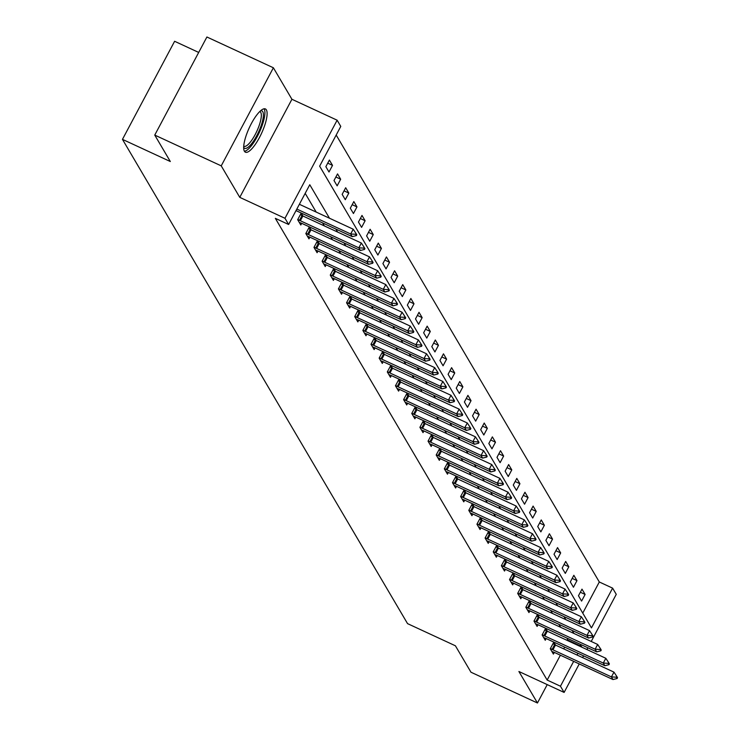 <?xml version="1.0" encoding="UTF-8"?>
<svg xmlns="http://www.w3.org/2000/svg" width="740" height="740" viewBox="0 0 740 740"><rect width="100%" height="100%" fill="white"/><g stroke="black" fill="none" stroke-linecap="round" stroke-linejoin="round"><path stroke-width="1.11" d="M266.391 109.89A23.828 6.734 114.8 0 0 265.41 108.947A23.828 6.734 114.8 0 0 250.286 125.671A23.828 6.734 114.8 0 0 244.404 151.247A23.828 6.734 114.8 0 0 245.393 152.19A23.828 6.734 114.8 0 0 260.517 135.466A23.828 6.734 114.8 0 0 266.391 109.89M582.759 613.109L599.308 581.982L612.609 588.134L616.263 594.34L591.214 641.46M198.699 52.438L174.612 41.283L122.461 139.37L407.546 623.626L455.405 645.789L470.973 672.225L537.453 703L547.23 684.611M122.461 139.37L170.32 161.524L154.753 135.087L206.904 37L273.384 67.775L221.232 165.862L239.769 197.358L284.974 218.281L337.125 120.195L340.779 126.41L319.643 166.167L591.463 627.899L612.609 588.134M239.769 197.358L291.921 99.271L273.384 67.775M291.921 99.271L337.125 120.195M599.308 581.982L336.191 135.041M154.753 135.087L221.232 165.862M325.859 166.685L328.995 172.004L332.519 165.381L329.383 160.053L325.859 166.685M334.008 180.523L337.144 185.851L340.668 179.219L337.532 173.9L334.008 180.523M342.157 194.37L345.293 199.689L348.818 193.066L345.682 187.738L342.157 194.37M350.307 208.208L353.443 213.527L356.967 206.904L353.831 201.576L350.307 208.208M358.456 222.046L361.592 227.374L365.116 220.742L361.98 215.423L358.456 222.046M366.605 235.894L369.741 241.212L373.265 234.589L370.13 229.261L366.605 235.894M374.755 249.732L377.89 255.05L381.414 248.427L378.279 243.099L374.755 249.732M382.904 263.57L386.039 268.897L389.564 262.265L386.428 256.947L382.904 263.57M391.053 277.417L394.189 282.736L397.704 276.113L394.577 270.785L391.053 277.417M399.202 291.255L402.329 296.574L405.853 289.95L402.726 284.623L399.202 291.255M407.351 305.093L410.478 310.421L414.002 303.789L410.867 298.47L407.351 305.093M415.492 318.94L418.627 324.259L422.151 317.636L419.016 312.308L415.492 318.94M423.641 332.778L426.776 338.097L430.301 331.474L427.165 326.146L423.641 332.778M431.79 346.616L434.926 351.944L438.45 345.312L435.314 339.993L431.79 346.616M439.939 360.463L443.075 365.782L446.599 359.159L443.464 353.831L439.939 360.463M448.089 374.301L451.224 379.62L454.749 372.997L451.613 367.669L448.089 374.301M456.238 388.139L459.374 393.467L462.898 386.835L459.762 381.516L456.238 388.139M464.387 401.986L467.523 407.305L471.047 400.682L467.911 395.354L464.387 401.986M472.536 415.825L475.672 421.143L479.196 414.52L476.06 409.202L472.536 415.825M480.685 429.663L483.821 434.99L487.336 428.358L484.21 423.039L480.685 429.663M488.835 443.51L491.961 448.829L495.486 442.206L492.359 436.878L488.835 443.51M496.984 457.348L500.111 462.676L503.635 456.043L500.499 450.725L496.984 457.348M505.124 471.186L508.26 476.514L511.784 469.882L508.648 464.563L505.124 471.186M513.273 485.033L516.409 490.352L519.933 483.729L516.798 478.401L513.273 485.033M521.423 498.871L524.558 504.199L528.082 497.567L524.947 492.248L521.423 498.871M529.572 512.709L532.707 518.037L536.232 511.405L533.096 506.086L529.572 512.709M537.721 526.556L540.857 531.875L544.381 525.252L541.245 519.924L537.721 526.556M545.87 540.394L549.006 545.722L552.53 539.09L549.395 533.771L545.87 540.394M554.02 554.232L557.155 559.56L560.679 552.928L557.544 547.609L554.02 554.232M562.169 568.08L565.304 573.398L568.829 566.775L565.693 561.447L562.169 568.08M570.318 581.918L573.454 587.245L576.978 580.613L573.842 575.295L570.318 581.918M578.467 595.755L581.594 601.084L585.118 594.451L581.991 589.133L578.467 595.755M329.494 218.235L309.773 184.732L288.628 224.488L275.336 218.337L547.156 680.06L560.374 655.205M563.741 648.878L564.676 647.121M568.033 640.794L567.034 638.148M560.652 627.307L558.885 624.301M552.502 613.469L550.736 610.463M544.363 599.631L542.587 596.625M536.213 585.784L534.437 582.778M528.064 571.946L526.288 568.94M519.915 558.108L518.139 555.102M511.766 544.261L509.999 541.255M503.616 530.423L501.849 527.416M495.467 516.585L493.7 513.579M487.318 502.738L485.551 499.731M479.168 488.899L477.402 485.893M471.019 475.062L469.253 472.055M462.87 461.214L461.103 458.208M454.721 447.376L452.954 444.37M446.581 433.538L444.805 430.532M438.432 419.691L436.656 416.685M430.282 405.853L428.506 402.847M422.133 392.015L420.366 389.009M413.984 378.168L412.217 375.161M405.835 364.33L404.068 361.324M397.685 350.492L395.918 347.486M389.536 336.644L387.769 333.638M381.387 322.807L379.62 319.8M373.238 308.969L371.471 305.962M365.088 295.121L363.322 292.115M356.948 281.283L355.172 278.277M348.799 267.445L347.023 264.439M340.65 253.598L338.874 250.592M332.5 239.76L330.734 236.754M324.351 225.922L322.585 222.916M316.202 212.075L305.185 193.362M302.919 215.997L301.199 213.074L297.674 219.706L300.81 225.025L301.716 223.323M311.068 229.835L309.348 226.912L305.824 233.544L308.959 238.863L309.857 237.161M319.208 243.673L317.497 240.759L313.973 247.382L317.099 252.71L318.006 251.008M327.358 257.52L325.637 254.597L322.122 261.229L325.249 266.548L326.155 264.846M335.507 271.358L333.786 268.435L330.262 275.067L333.398 280.386L334.304 278.684M343.656 285.205L341.936 282.282L338.411 288.905L341.547 294.233L342.454 292.531M351.805 299.043L350.085 296.12L346.561 302.752L349.696 308.071L350.603 306.369M359.954 312.881L358.234 309.958L354.71 316.591L357.846 321.909L358.752 320.207M368.104 326.729L366.383 323.805L362.859 330.429L365.995 335.757L366.901 334.055M376.253 340.567L374.532 337.644L371.008 344.276L374.144 349.595L375.05 347.893M384.402 354.404L382.682 351.491L379.157 358.114L382.293 363.433L383.2 361.731M392.552 368.252L390.831 365.329L387.307 371.952L390.443 377.28L391.349 375.578M400.701 382.09L398.98 379.167L395.456 385.799L398.592 391.118L399.489 389.416M408.841 395.928L407.13 393.014L403.605 399.637L406.732 404.965L407.638 403.254M416.99 409.775L415.279 406.852L411.755 413.475L414.881 418.803L415.788 417.101M425.139 423.613L423.419 420.69L419.894 427.322L423.03 432.641L423.937 430.939M433.289 437.451L431.568 434.537L428.044 441.16L431.18 446.488L432.086 444.777M441.438 451.298L439.717 448.375L436.193 454.998L439.329 460.326L440.235 458.624M449.587 465.136L447.867 462.213L444.342 468.846L447.478 474.164L448.385 472.462M457.736 478.974L456.016 476.06L452.492 482.684L455.627 488.012L456.534 486.3M465.886 492.822L464.165 489.899L460.641 496.522L463.776 501.849L464.683 500.148M474.035 506.66L472.314 503.737L468.79 510.369L471.926 515.688L472.832 513.986M482.184 520.498L480.464 517.584L476.939 524.207L480.075 529.535L480.982 527.824M490.333 534.345L488.613 531.422L485.089 538.045L488.224 543.373L489.122 541.671M498.473 548.183L496.762 545.26L493.238 551.892L496.364 557.211L497.271 555.509M506.623 562.021L504.911 559.107L501.387 565.73L504.513 571.058L505.42 569.347M514.772 575.868L513.051 572.945L509.527 579.568L512.663 584.896L513.569 583.194M522.921 589.706L521.201 586.783L517.676 593.415L520.812 598.734L521.719 597.032M531.07 603.544L529.35 600.63L525.826 607.253L528.961 612.581L529.868 610.87M539.22 617.391L537.499 614.468L533.975 621.091L537.111 626.419L538.017 624.717M547.369 631.229L545.648 628.306L542.124 634.938L545.26 640.257L546.166 638.555M555.518 645.067L553.798 642.154L550.273 648.777L553.409 654.105L554.316 652.393M579.254 663.947L564.111 692.427L518.907 671.504L537.453 703M564.111 692.427L560.457 686.221L573.676 661.357M547.156 680.06L560.457 686.221M288.628 224.488L284.974 218.281M587.847 647.787L586.913 649.535M583.555 655.862L582.62 657.62M581.335 646.954L580.327 644.299M573.953 633.468L572.177 630.462M565.804 619.62L564.028 616.624M557.655 605.783L555.888 602.776M549.505 591.945L547.739 588.938M541.356 578.097L539.59 575.1M533.207 564.259L531.44 561.253M525.058 550.421L523.291 547.415M516.909 536.574L515.142 533.568M508.759 522.736L506.993 519.73M500.61 508.898L498.843 505.892M492.47 495.051L490.694 492.045M484.321 481.213L482.545 478.207M476.171 467.375L474.396 464.368M468.022 453.528L466.246 450.521M459.873 439.69L458.106 436.683M451.724 425.852L449.957 422.845M443.575 412.004L441.808 408.998M435.425 398.166L433.659 395.16M427.276 384.328L425.509 381.322M419.127 370.481L417.36 367.475M410.978 356.643L409.211 353.637M402.828 342.805L401.062 339.799M394.688 328.958L392.912 325.952M386.539 315.12L384.763 312.114M378.39 301.282L376.614 298.276M370.24 287.435L368.474 284.428M362.091 273.596L360.325 270.59M353.942 259.759L352.175 256.752M345.793 245.911L344.026 242.905M337.644 232.073L335.877 229.067M577.034 655.029L577.968 653.281M568.302 640.304L581.594 646.455M327.737 163.161L332.519 165.381M335.886 177.008L340.668 179.219M344.035 190.846L348.818 193.066M352.175 204.684L356.967 206.904M360.325 218.531L365.116 220.742M368.474 232.369L373.265 234.589M376.623 246.207L381.414 248.427M384.772 260.055L389.564 262.265M392.921 273.893L397.704 276.113M401.071 287.731L405.853 289.95M409.22 301.578L414.002 303.789M417.369 315.416L422.151 317.636M425.519 329.254L430.301 331.474M433.668 343.101L438.45 345.312M441.808 356.939L446.599 359.159M449.957 370.777L454.749 372.997M458.106 384.624L462.898 386.835M466.256 398.462L471.047 400.682M474.405 412.3L479.196 414.52M482.554 426.148L487.336 428.358M490.703 439.986L495.486 442.206M498.852 453.824L503.635 456.043M507.002 467.671L511.784 469.882M515.151 481.509L519.933 483.729M523.3 495.356L528.082 497.567M531.44 509.194L536.232 511.405M539.59 523.032L544.381 525.252M547.739 536.879L552.53 539.09M555.888 550.717L560.679 552.928M564.037 564.555L568.829 566.775M572.187 578.403L576.978 580.613M580.336 592.24L585.118 594.451M356.375 235.597L356.791 234.802L356.014 233.47L355.589 234.266L356.375 235.597L352.249 236.643L296.009 210.613M296.832 209.059L350.677 233.988L353.221 229.215L356.014 233.47M299.376 204.286L353.221 229.215M352.249 236.643L350.677 233.988L355.589 234.266M260.591 110.787A20.618 5.827 -65.2 0 1 261.081 125.819A20.618 5.827 -65.2 0 1 251.452 143.865A20.618 5.827 -65.2 0 1 243.673 147.325M243.728 146.187A19.092 5.393 114.8 0 0 243.923 146.289A19.092 5.393 114.8 0 0 259.176 125.486A19.092 5.393 114.8 0 0 259.962 111.648A19.092 5.393 114.8 0 0 259.759 111.564M244.404 151.238A23.671 6.688 114.8 0 0 262.238 125.263A23.671 6.688 114.8 0 0 264.05 108.808M364.515 249.436L364.94 248.64L364.154 247.308L363.738 248.104L364.515 249.436L360.399 250.49L301.901 223.406A3.052 0.564 -152 0 0 301.115 223.073L299.238 222.361M297.822 219.429L299.506 220.335A3.052 0.564 -152 0 0 300.329 220.742L358.826 247.826L361.37 243.053L364.154 247.308M300.357 214.656L302.04 215.562A3.052 0.564 -152 0 0 302.873 215.978L361.37 243.053M360.399 250.49L358.826 247.826L363.738 248.104M372.664 263.274L373.089 262.478L372.303 261.146L371.887 261.942L372.664 263.274L368.548 264.328L310.051 237.244A3.052 0.564 -152 0 0 309.264 236.92L307.387 236.199M305.962 233.267L307.646 234.173A3.052 0.564 -152 0 0 308.478 234.589L366.975 261.664L369.519 256.891L372.303 261.146M308.506 228.503L310.19 229.4A3.052 0.564 -152 0 0 311.022 229.816L369.519 256.891M368.548 264.328L366.975 261.664L371.887 261.942M380.813 277.121L381.239 276.325L380.453 274.993L380.036 275.789L380.813 277.121L376.697 278.166L318.2 251.091A3.052 0.564 -152 0 0 317.414 250.758L315.536 250.046M314.111 247.114L315.795 248.011A3.052 0.564 -152 0 0 316.627 248.427L375.125 275.511L377.659 270.738L380.453 274.993M316.655 242.341L318.339 243.238A3.052 0.564 -152 0 0 319.162 243.654L377.659 270.738M376.697 278.166L375.125 275.511L380.036 275.789M388.963 290.959L389.388 290.163L388.602 288.831L388.176 289.627L388.963 290.959L384.846 292.013L326.34 264.929A3.052 0.564 -152 0 0 325.563 264.596L323.685 263.884M322.261 260.952L323.944 261.858A3.052 0.564 -152 0 0 324.777 262.265L383.274 289.349L385.808 284.576L388.602 288.831M324.805 256.179L326.488 257.085A3.052 0.564 -152 0 0 327.311 257.502L385.808 284.576M384.846 292.013L383.274 289.349L388.176 289.627M397.112 304.797L397.537 304.001L396.751 302.669L396.325 303.465L397.112 304.797L392.986 305.851L334.489 278.767A3.052 0.564 -152 0 0 333.712 278.443L331.835 277.722M330.41 274.79L332.094 275.696A3.052 0.564 -152 0 0 332.926 276.113L391.423 303.187L393.957 298.424L396.751 302.669M332.945 270.026L334.628 270.923A3.052 0.564 -152 0 0 335.461 271.339L393.957 298.424M392.986 305.851L391.423 303.187L396.325 303.465M405.261 318.644L405.687 317.849L404.9 316.517L404.475 317.312L405.261 318.644L401.136 319.689L342.639 292.614A3.052 0.564 -152 0 0 341.861 292.282L339.984 291.569M338.559 288.637L340.243 289.534A3.052 0.564 -152 0 0 341.075 289.95L399.572 317.035L402.107 312.262L404.9 316.517M341.094 283.864L342.777 284.761A3.052 0.564 -152 0 0 343.61 285.178L402.107 312.262M401.136 319.689L399.572 317.035L404.475 317.312M413.41 332.482L413.836 331.687L413.05 330.355L412.624 331.15L413.41 332.482L409.285 333.536L350.788 306.453A3.052 0.564 -152 0 0 350.011 306.12L348.124 305.407M346.709 302.475L348.392 303.382A3.052 0.564 -152 0 0 349.225 303.789L407.721 330.873L410.256 326.1L413.05 330.355M349.243 297.702L350.927 298.608A3.052 0.564 -152 0 0 351.759 299.025L410.256 326.1M409.285 333.536L407.721 330.873L412.624 331.15M421.56 346.32L421.985 345.525L421.199 344.193L420.773 344.988L421.56 346.32L417.434 347.375L358.937 320.291A3.052 0.564 -152 0 0 358.16 319.967L356.273 319.245M354.858 316.313L356.541 317.22A3.052 0.564 -152 0 0 357.374 317.636L415.871 344.711L418.405 339.947L421.199 344.193M357.392 311.549L359.076 312.447A3.052 0.564 -152 0 0 359.908 312.863L418.405 339.947M417.434 347.375L415.871 344.711L420.773 344.988M429.709 360.167L430.125 359.372L429.348 358.04L428.923 358.835L429.709 360.167L425.583 361.213L367.086 334.138A3.052 0.564 -152 0 0 366.309 333.805L364.422 333.093M363.007 330.16L364.69 331.058A3.052 0.564 -152 0 0 365.523 331.474L424.02 358.558L426.555 353.785L429.348 358.04M365.542 325.387L367.225 326.285A3.052 0.564 -152 0 0 368.058 326.701L426.555 353.785M425.583 361.213L424.02 358.558L428.923 358.835M437.858 374.005L438.274 373.21L437.497 371.878L437.072 372.673L437.858 374.005L433.733 375.06L375.236 347.976A3.052 0.564 -152 0 0 374.449 347.643L372.572 346.93M371.156 343.998L372.84 344.905A3.052 0.564 -152 0 0 373.672 345.312L432.169 372.396L434.704 367.623L437.497 371.878M373.691 339.225L375.374 340.132A3.052 0.564 -152 0 0 376.207 340.548L434.704 367.623M433.733 375.06L432.169 372.396L437.072 372.673M446.007 387.843L446.424 387.048L445.647 385.716L445.221 386.511L446.007 387.843L441.882 388.898L383.385 361.823A3.052 0.564 -152 0 0 382.599 361.49L380.721 360.769M379.305 357.836L380.989 358.743A3.052 0.564 -152 0 0 381.812 359.159L440.319 386.234L442.853 381.47L445.647 385.716M381.84 353.072L383.524 353.97A3.052 0.564 -152 0 0 384.356 354.386L442.853 381.47M441.882 388.898L440.319 386.234L445.221 386.511M454.147 401.69L454.573 400.895L453.786 399.563L453.37 400.358L454.147 401.69L450.031 402.736L391.534 375.661A3.052 0.564 -152 0 0 390.748 375.328L388.87 374.616M387.455 371.684L389.138 372.581A3.052 0.564 -152 0 0 389.962 372.997L448.459 400.081L451.002 395.308L453.786 399.563M389.989 366.911L391.673 367.808A3.052 0.564 -152 0 0 392.505 368.224L451.002 395.308M450.031 402.736L448.459 400.081L453.37 400.358M462.296 415.529L462.722 414.733L461.936 413.401L461.519 414.197L462.296 415.529L458.18 416.583L399.683 389.499A3.052 0.564 -152 0 0 398.897 389.166L397.019 388.454M395.595 385.522L397.278 386.428A3.052 0.564 -152 0 0 398.111 386.835L456.608 413.919L459.151 409.146L461.936 413.401M398.139 380.749L399.822 381.655A3.052 0.564 -152 0 0 400.654 382.071L459.151 409.146M458.18 416.583L456.608 413.919L461.519 414.197M470.446 429.367L470.871 428.571L470.085 427.239L469.669 428.035L470.446 429.367L466.329 430.421L407.832 403.346A3.052 0.564 -152 0 0 407.046 403.013L405.168 402.292M403.744 399.36L405.428 400.266A3.052 0.564 -152 0 0 406.26 400.682L464.757 427.757L467.301 422.993L470.085 427.239M406.288 394.596L407.971 395.493A3.052 0.564 -152 0 0 408.795 395.909L467.301 422.993M466.329 430.421L464.757 427.757L469.669 428.035M478.595 443.214L479.021 442.418L478.234 441.086L477.809 441.882L478.595 443.214L474.479 444.268L415.973 417.184A3.052 0.564 -152 0 0 415.196 416.851L413.318 416.139M411.893 413.207L413.577 414.104A3.052 0.564 -152 0 0 414.409 414.52L472.906 441.604L475.441 436.831L478.234 441.086M414.437 408.434L416.121 409.331A3.052 0.564 -152 0 0 416.944 409.747L475.441 436.831M474.479 444.268L472.906 441.604L477.809 441.882M486.744 457.052L487.17 456.256L486.384 454.924L485.958 455.72L486.744 457.052L482.619 458.106L424.122 431.022A3.052 0.564 -152 0 0 423.345 430.689L421.467 429.977M420.043 427.045L421.726 427.951A3.052 0.564 -152 0 0 422.559 428.358L481.055 455.442L483.59 450.669L486.384 454.924M422.577 422.272L424.261 423.178A3.052 0.564 -152 0 0 425.093 423.595L483.59 450.669M482.619 458.106L481.055 455.442L485.958 455.72M494.894 470.89L495.319 470.094L494.533 468.762L494.107 469.558L494.894 470.89L490.768 471.944L432.271 444.87A3.052 0.564 -152 0 0 431.494 444.536L429.616 443.815M428.192 440.883L429.875 441.789A3.052 0.564 -152 0 0 430.708 442.206L489.205 469.28L491.739 464.517L494.533 468.762M430.726 436.119L432.41 437.016A3.052 0.564 -152 0 0 433.242 437.433L491.739 464.517M490.768 471.944L489.205 469.28L494.107 469.558M503.043 484.737L503.468 483.941L502.682 482.61L502.257 483.405L503.043 484.737L498.917 485.791L440.42 458.707A3.052 0.564 -152 0 0 439.643 458.375L437.756 457.662M436.341 454.73L438.025 455.627A3.052 0.564 -152 0 0 438.857 456.043L497.354 483.127L499.888 478.355L502.682 482.61M438.875 449.957L440.559 450.854A3.052 0.564 -152 0 0 441.392 451.271L499.888 478.355M498.917 485.791L497.354 483.127L502.257 483.405M511.192 498.575L511.618 497.779L510.831 496.448L510.406 497.243L511.192 498.575L507.066 499.63L448.57 472.546A3.052 0.564 -152 0 0 447.793 472.213L445.906 471.5M444.49 468.568L446.174 469.475A3.052 0.564 -152 0 0 447.006 469.882L505.503 496.966L508.038 492.193L510.831 496.448M447.025 463.795L448.708 464.702A3.052 0.564 -152 0 0 449.541 465.118L508.038 492.193M507.066 499.63L505.503 496.966L510.406 497.243M519.341 512.413L519.758 511.618L518.981 510.286L518.555 511.081L519.341 512.413L515.216 513.468L456.719 486.393A3.052 0.564 -152 0 0 455.942 486.06L454.055 485.338M452.639 482.406L454.323 483.312A3.052 0.564 -152 0 0 455.156 483.729L513.653 510.804L516.187 506.04L518.981 510.286M455.174 477.642L456.858 478.54A3.052 0.564 -152 0 0 457.69 478.956L516.187 506.04M515.216 513.468L513.653 510.804L518.555 511.081M527.49 526.26L527.907 525.465L527.13 524.133L526.704 524.928L527.49 526.26L523.365 527.315L464.868 500.231A3.052 0.564 -152 0 0 464.082 499.898L462.204 499.185M460.789 496.253L462.472 497.151A3.052 0.564 -152 0 0 463.305 497.567L521.802 524.651L524.336 519.878L527.13 524.133M463.323 491.48L465.007 492.377A3.052 0.564 -152 0 0 465.839 492.794L524.336 519.878M523.365 527.315L521.802 524.651L526.704 524.928M535.64 540.098L536.056 539.303L535.279 537.971L534.854 538.766L535.64 540.098L531.514 541.153L473.017 514.069A3.052 0.564 -152 0 0 472.231 513.736L470.353 513.024M468.938 510.091L470.621 510.998A3.052 0.564 -152 0 0 471.445 511.405L529.951 538.489L532.486 533.716L535.279 537.971M471.473 505.318L473.156 506.225A3.052 0.564 -152 0 0 473.988 506.641L532.486 533.716M531.514 541.153L529.951 538.489L534.854 538.766M543.78 553.936L544.205 553.141L543.419 551.809L543.003 552.604L543.78 553.936L539.663 554.991L481.166 527.916A3.052 0.564 -152 0 0 480.38 527.583L478.502 526.862M477.087 523.929L478.771 524.836A3.052 0.564 -152 0 0 479.594 525.252L538.091 552.327L540.635 547.563L543.419 551.809M479.622 519.166L481.305 520.063A3.052 0.564 -152 0 0 482.138 520.479L540.635 547.563M539.663 554.991L538.091 552.327L543.003 552.604M551.929 567.784L552.355 566.988L551.568 565.656L551.152 566.452L551.929 567.784L547.813 568.838L489.316 541.754A3.052 0.564 -152 0 0 488.529 541.421L486.652 540.709M485.227 537.777L486.92 538.674A3.052 0.564 -152 0 0 487.743 539.09L546.24 566.174L548.784 561.401L551.568 565.656M487.771 533.004L489.454 533.901A3.052 0.564 -152 0 0 490.287 534.317L548.784 561.401M547.813 568.838L546.24 566.174L551.152 566.452M560.078 581.621L560.504 580.826L559.718 579.494L559.301 580.29L560.078 581.621L555.962 582.676L497.465 555.592A3.052 0.564 -152 0 0 496.679 555.259L494.801 554.547M493.377 551.615L495.06 552.521A3.052 0.564 -152 0 0 495.893 552.928L554.39 580.012L556.933 575.239L559.718 579.494M495.92 546.841L497.604 547.748A3.052 0.564 -152 0 0 498.427 548.164L556.933 575.239M555.962 582.676L554.39 580.012L559.301 580.29M568.227 595.46L568.653 594.664L567.867 593.341L567.451 594.127L568.227 595.46L564.111 596.514L505.614 569.439A3.052 0.564 -152 0 0 504.828 569.106L502.95 568.385M501.526 565.452L503.209 566.359A3.052 0.564 -152 0 0 504.042 566.775L562.539 593.85L565.073 589.086L567.867 593.341M504.07 560.689L505.753 561.586A3.052 0.564 -152 0 0 506.576 562.002L565.073 589.086M564.111 596.514L562.539 593.85L567.451 594.127M576.377 609.307L576.802 608.511L576.016 607.179L575.591 607.975L576.377 609.307L572.251 610.361L513.754 583.277A3.052 0.564 -152 0 0 512.977 582.944L511.099 582.232M509.675 579.3L511.359 580.197A3.052 0.564 -152 0 0 512.191 580.613L570.688 607.697L573.223 602.924L576.016 607.179M512.21 574.527L513.902 575.424A3.052 0.564 -152 0 0 514.726 575.84L573.223 602.924M572.251 610.361L570.688 607.697L575.591 607.975M584.526 623.145L584.952 622.349L584.165 621.017L583.74 621.813L584.526 623.145L580.401 624.199L521.904 597.115A3.052 0.564 -152 0 0 521.126 596.782L519.249 596.07M517.824 593.138L519.508 594.044A3.052 0.564 -152 0 0 520.34 594.461L578.837 621.535L581.372 616.762L584.165 621.017M520.359 588.365L522.042 589.271A3.052 0.564 -152 0 0 522.875 589.688L581.372 616.762M580.401 624.199L578.837 621.535L583.74 621.813M592.675 636.983L593.101 636.187L592.315 634.865L591.889 635.651L592.675 636.983L588.55 638.037L530.053 610.962A3.052 0.564 -152 0 0 529.276 610.63L527.389 609.908M525.974 606.985L527.657 607.882A3.052 0.564 -152 0 0 528.49 608.298L586.987 635.373L589.521 630.61L592.315 634.865M528.508 602.212L530.192 603.109A3.052 0.564 -152 0 0 531.024 603.526L589.521 630.61M588.55 638.037L586.987 635.373L591.889 635.651M600.824 650.83L601.25 650.035L600.464 648.702L600.038 649.498L600.824 650.83L596.699 651.885L538.202 624.801A3.052 0.564 -152 0 0 537.425 624.468L535.538 623.755M534.123 620.823L535.806 621.72A3.052 0.564 -152 0 0 536.639 622.137L595.136 649.221L597.67 644.448L600.464 648.702M536.657 616.05L538.341 616.947A3.052 0.564 -152 0 0 539.173 617.364L597.67 644.448M596.699 651.885L595.136 649.221L600.038 649.498M608.974 664.668L609.39 663.873L608.613 662.541L608.188 663.336L608.974 664.668L604.848 665.723L546.351 638.639A3.052 0.564 -152 0 0 545.574 638.305L543.687 637.593M542.272 634.661L543.956 635.567A3.052 0.564 -152 0 0 544.788 635.984L603.285 663.059L605.82 658.285L608.613 662.541M544.807 629.888L546.49 630.795A3.052 0.564 -152 0 0 547.323 631.211L605.82 658.285M604.848 665.723L603.285 663.059L608.188 663.336M617.123 678.506L617.539 677.711L616.762 676.388L616.337 677.183L617.123 678.506L612.998 679.561L554.501 652.486A3.052 0.564 -152 0 0 553.724 652.153L551.837 651.431M550.421 648.508L552.105 649.405A3.052 0.564 -152 0 0 552.937 649.822L611.434 676.906L613.969 672.133L616.762 676.388M552.956 643.735L554.639 644.633A3.052 0.564 -152 0 0 555.472 645.049L613.969 672.133M612.998 679.561L611.434 676.906L616.337 677.183M300.329 220.742L302.873 215.978M299.506 220.335L302.04 215.562M308.478 234.589L311.022 229.816M307.646 234.173L310.19 229.4M316.627 248.427L319.162 243.654M315.795 248.011L318.339 243.238M324.777 262.265L327.311 257.502M323.944 261.858L326.488 257.085M332.926 276.113L335.461 271.339M332.094 275.696L334.628 270.923M341.075 289.95L343.61 285.178M340.243 289.534L342.777 284.761M349.225 303.789L351.759 299.025M348.392 303.382L350.927 298.608M357.374 317.636L359.908 312.863M356.541 317.22L359.076 312.447M365.523 331.474L368.058 326.701M364.69 331.058L367.225 326.285M373.672 345.312L376.207 340.548M372.84 344.905L375.374 340.132M381.812 359.159L384.356 354.386M380.989 358.743L383.524 353.97M389.962 372.997L392.505 368.224M389.138 372.581L391.673 367.808M398.111 386.835L400.654 382.071M397.278 386.428L399.822 381.655M406.26 400.682L408.795 395.909M405.428 400.266L407.971 395.493M414.409 414.52L416.944 409.747M413.577 414.104L416.121 409.331M422.559 428.358L425.093 423.595M421.726 427.951L424.261 423.178M430.708 442.206L433.242 437.433M429.875 441.789L432.41 437.016M438.857 456.043L441.392 451.271M438.025 455.627L440.559 450.854M447.006 469.882L449.541 465.118M446.174 469.475L448.708 464.702M455.156 483.729L457.69 478.956M454.323 483.312L456.858 478.54M463.305 497.567L465.839 492.794M462.472 497.151L465.007 492.377M471.445 511.405L473.988 506.641M470.621 510.998L473.156 506.225M479.594 525.252L482.138 520.479M478.771 524.836L481.305 520.063M487.743 539.09L490.287 534.317M486.92 538.674L489.454 533.901M495.893 552.928L498.427 548.164M495.06 552.521L497.604 547.748M504.042 566.775L506.576 562.002M503.209 566.359L505.753 561.586M512.191 580.613L514.726 575.84M511.359 580.197L513.902 575.424M520.34 594.461L522.875 589.688M519.508 594.044L522.042 589.271M528.49 608.298L531.024 603.526M527.657 607.882L530.192 603.109M536.639 622.137L539.173 617.364M535.806 621.72L538.341 616.947M544.788 635.984L547.323 631.211M543.956 635.567L546.49 630.795M552.937 649.822L555.472 645.049M552.105 649.405L554.639 644.633"/></g></svg>
